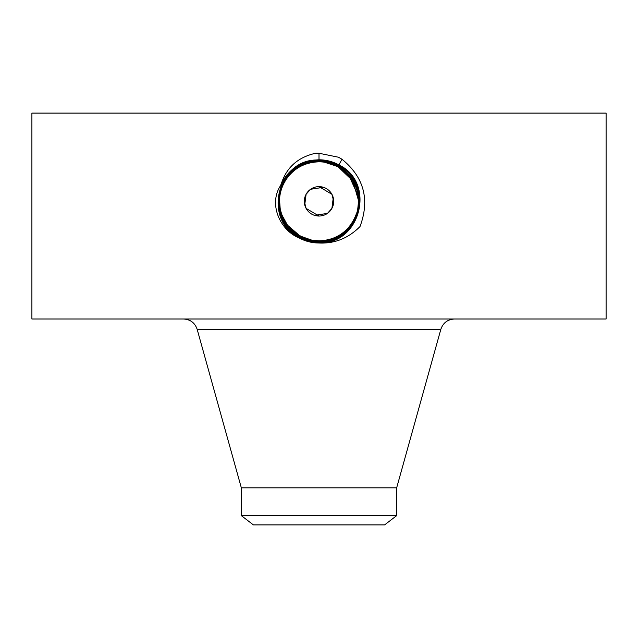 <?xml version="1.0" encoding="UTF-8"?>
<svg xmlns="http://www.w3.org/2000/svg" width="638" height="638" viewBox="0 0 638 638"><rect width="100%" height="100%" fill="white"/><g stroke="black" fill="none" stroke-linecap="round" stroke-linejoin="round"><path stroke-width="0.96" d="M333.706 201.329L331.904 194.287L319 186.631M304.294 201.337L306.096 208.387L319 216.043M241.339 515.632L396.661 515.632L384.57 524.914L253.43 524.914L241.339 515.632L241.339 487.839L396.661 487.839L440.842 329.328C443.075 322.852 447.605 319.407 454.447 319M333.267 197.764L331.904 208.387L327.525 213.323M327.406 213.403L314.566 215.357M304.733 204.91L306.096 194.287L310.475 189.35M310.594 189.271L323.434 187.309M306.096 194.287A14.706 14.706 0 0 1 326.05 188.425A14.706 14.706 0 0 1 331.904 208.387A14.706 14.706 0 0 1 311.95 214.24A14.706 14.706 0 0 1 306.096 194.287M319.024 161.805L318.992 161.805A39.524 39.524 0 0 1 326.377 162.507M358.436 198.649L352.304 180.052L337.941 166.646A39.524 39.524 0 0 1 345.022 171.582M346.043 172.507A39.524 39.524 0 0 1 353.564 182.165M356.235 188.074A39.524 39.524 0 0 1 353.691 220.285L356.857 212.709M339.376 235.207A39.524 39.524 0 0 1 338.898 235.494M319.136 240.861A39.524 39.524 0 0 1 312.07 240.255M312.165 240.271L300.099 236.052A39.524 39.524 0 0 1 292.978 231.092M291.965 230.174A39.524 39.524 0 0 1 284.396 220.445L284.42 220.493M281.789 214.663A39.524 39.524 0 0 1 284.309 182.388L284.293 182.42M346.091 172.547L337.957 166.654L326.345 162.499M318.904 240.861L318.992 240.861C334.344 240.303 345.916 233.444 353.691 220.285C364.186 202.477 356.993 176.391 337.941 166.646L324.343 162.172M308.226 239.37L298.337 235.031L308.178 239.354M290.784 229.018L287.507 225.23L300.035 236.044C293.472 232.463 288.256 227.24 284.373 220.397L284.349 220.357A39.524 39.524 0 0 0 287.451 225.15L300.043 236.02L311.519 240.151L319.335 240.861M291.941 230.151L298.034 234.84M311.527 240.151L318.992 240.861C334.36 240.295 345.916 233.436 353.691 220.285C345.916 233.444 334.344 240.303 318.992 240.861C334.36 240.295 345.916 233.436 353.691 220.285C345.916 233.444 334.344 240.303 318.992 240.861C334.36 240.295 345.916 233.436 353.691 220.285M357.727 209.248L358.524 201.385M355.167 185.387L354.84 184.669M31.9 319L606.1 319L606.1 113.086L31.9 113.086L31.9 319M358.516 200.555L352.814 180.865L337.957 166.654C332.031 163.448 325.715 161.837 318.992 161.805C303.656 162.371 292.084 169.23 284.309 182.388C292.084 169.23 303.64 162.371 318.992 161.805C303.632 162.379 292.068 169.237 284.309 182.388C292.068 169.245 303.624 162.387 318.992 161.805L318.992 161.637C299.677 162.626 286.829 172.587 280.473 191.528C276.669 210.508 283.144 225.421 299.908 236.267L299.916 236.267C305.865 239.497 312.229 241.132 318.992 241.164C338.395 240.175 351.275 230.174 357.655 211.178C361.475 192.134 354.975 177.173 338.156 166.287L338.156 166.287C332.175 163.049 325.795 161.414 319.008 161.374C299.541 162.371 286.614 172.404 280.218 191.464C276.39 210.564 282.905 225.581 299.78 236.499L299.78 236.499C305.777 239.752 312.181 241.395 318.992 241.427C338.523 240.43 351.49 230.366 357.902 211.242C361.754 192.07 355.214 177.013 338.284 166.055L338.276 166.055C332.262 162.794 325.843 161.151 319.008 161.111C278.75 158.798 263.327 219.456 299.661 236.73L299.661 236.738C305.698 240.008 312.141 241.666 319.008 241.698C359.401 244.011 374.857 183.146 338.403 165.816L338.395 165.816C332.35 162.538 325.882 160.88 318.992 160.848C278.479 158.519 262.968 219.576 299.533 236.961L299.541 236.969C305.61 240.263 312.102 241.922 319.008 241.961C359.665 244.29 375.216 183.026 338.531 165.593C332.438 162.291 325.93 160.624 319.008 160.585C278.224 158.24 262.601 219.687 299.405 237.192C305.522 240.502 312.046 242.177 318.992 242.217C359.912 244.569 375.575 182.923 338.658 165.37C332.518 162.044 325.97 160.361 319.008 160.329C277.953 157.969 262.242 219.815 299.278 237.424M290.816 229.05L297.818 234.704M318.912 243.006L319 243.006C334.647 243.74 348.324 238.261 360.007 226.57C370 199.654 363.995 177.212 341.992 159.245L338.467 157.219L319 153.256L315.842 153.2C298.066 157.131 286.558 167.323 281.294 183.784L280.393 185.881C268.478 204.24 280.002 230.063 299.007 237.926L299.948 238.373C305.897 241.419 312.221 242.966 318.912 243.006M352.328 180.083L338.02 166.518C332.087 163.296 325.755 161.677 319.008 161.637M291.454 229.68L300.067 236.036C305.977 239.226 312.293 240.837 319.008 240.861L319.008 240.901C338.26 239.92 351.059 229.991 357.4 211.114C361.196 192.197 354.744 177.332 338.028 166.518L338.02 166.51C332.079 163.288 325.739 161.661 318.992 161.629C299.653 162.626 286.813 172.603 280.465 191.544C276.661 210.524 283.144 225.429 299.916 236.275L299.916 236.283C305.873 239.505 312.237 241.14 319.008 241.172C338.411 240.167 351.299 230.166 357.663 211.162C361.475 192.118 354.975 177.157 338.148 166.279L338.148 166.279C332.167 163.041 325.787 161.406 318.992 161.366C299.525 162.371 286.598 172.412 280.21 191.48C276.382 210.58 282.905 225.589 299.788 236.507L299.788 236.507C305.785 239.76 312.189 241.403 319.008 241.435C338.539 240.422 351.506 230.358 357.918 211.226C361.754 192.062 355.206 176.997 338.276 166.047L338.268 166.047C332.254 162.786 325.835 161.143 318.992 161.111C299.397 162.116 286.382 172.22 279.954 191.408C276.102 210.644 282.674 225.748 299.661 236.738C305.69 240 312.134 241.658 318.992 241.69C359.385 244.019 374.857 183.162 338.403 165.832C332.35 162.546 325.89 160.888 319.008 160.848C278.471 158.527 262.96 219.584 299.533 236.969C305.602 240.255 312.094 241.914 318.992 241.954C359.649 244.29 375.216 183.042 338.531 165.601C332.43 162.283 325.922 160.617 318.992 160.585C278.208 158.248 262.601 219.703 299.405 237.2C305.522 240.51 312.054 242.185 319.008 242.225C359.928 244.569 375.583 182.907 338.658 165.362C332.518 162.036 325.97 160.353 319 160.321C277.945 157.969 262.234 219.823 299.286 237.432C305.435 240.765 312.014 242.448 319 242.488C360.191 244.84 375.941 182.795 338.778 165.13C332.605 161.781 326.01 160.09 319 160.058C277.682 157.69 261.875 219.943 299.158 237.655C305.347 241.02 311.966 242.711 319 242.743C360.454 245.12 376.308 182.675 338.906 164.899C332.693 161.526 326.058 159.827 319 159.795C301.75 160.513 289.181 168.504 281.294 183.784M299.413 237.2L299.286 237.424C305.435 240.757 312.006 242.44 318.992 242.48C360.175 244.848 375.941 182.803 338.778 165.138C332.613 161.789 326.018 160.098 319.008 160.066C277.69 157.69 261.883 219.935 299.158 237.655C305.347 241.012 311.958 242.703 319 242.743C360.438 245.12 376.3 182.683 338.906 164.907C332.693 161.534 326.066 159.835 319 159.803C300.793 160.656 287.921 169.349 280.393 185.881M287.507 225.23L300.051 236.044C305.953 239.25 312.269 240.869 318.992 240.901M358.516 200.292L358.5 199.846M358.157 195.938L348.994 175.594M346.554 172.994L337.957 166.654M287.451 225.15L281.844 214.823M280.186 208.833L279.524 199.335M284.349 220.357C277.889 207.669 277.873 195.013 284.309 182.388M299.924 236.275L300.043 236.052C305.961 239.258 312.285 240.877 319.008 240.909C338.284 239.912 351.083 229.975 357.408 211.098C361.196 192.182 354.736 177.316 338.028 166.51L338.395 165.824M338.395 165.816L341.537 160.082M299.413 237.192L299.916 236.283M241.339 487.839L197.158 329.328L440.842 329.328M319 159.795L319 153.096M319.008 242.225L319 243.006M318.992 161.629L319 159.803M319.008 240.909L319.008 242.217M341.418 160.305L341.864 159.484M341.29 160.529L341.737 159.715M341.171 160.752L341.609 159.947M396.661 515.632L396.661 487.839M197.158 329.328C194.925 322.852 190.395 319.407 183.553 319"/></g></svg>
